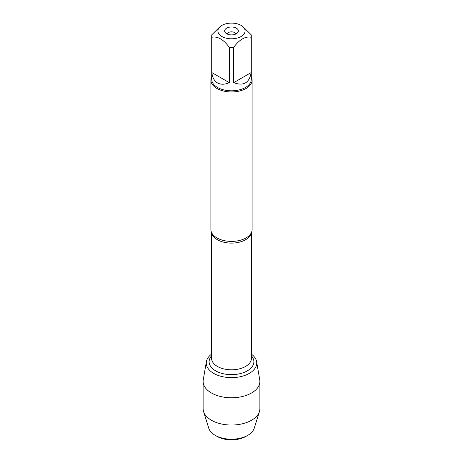 <?xml version="1.0" encoding="UTF-8"?>
<svg xmlns="http://www.w3.org/2000/svg" width="463" height="463" viewBox="0 0 463 463"><rect width="100%" height="100%" fill="white"/><g stroke="black" fill="none" stroke-linecap="round" stroke-linejoin="round"><path stroke-width="0.69" d="M210.891 80.053L210.891 229.498A20.609 11.899 0 0 0 212.534 234.151A20.609 11.899 0 0 0 216.927 237.913A20.609 11.899 0 0 0 250.466 234.151A20.609 11.899 0 0 0 252.109 229.498L252.109 80.053A20.609 11.899 180 0 1 231.5 91.952A20.609 11.899 180 0 1 210.891 80.053A20.609 11.899 180 0 1 211.718 76.725M206.4 361.62A25.228 14.567 0 0 1 211.556 354.149A25.228 14.567 0 0 0 214.427 373.791A25.228 14.567 0 0 0 248.573 373.791A25.228 14.567 0 0 0 251.444 354.149A25.228 14.567 0 0 1 256.6 361.62L259.743 379.764A28.382 16.384 180 0 1 259.882 381.39A28.382 16.384 180 0 1 242.363 396.531A28.382 16.384 180 0 1 211.429 392.977A28.382 16.384 180 0 1 203.118 381.39A28.382 16.384 180 0 1 203.257 379.764L206.4 361.62A25.228 14.567 0 0 0 213.663 373.363A25.228 14.567 0 0 0 242.299 376.228A25.228 14.567 0 0 0 256.6 361.62M251.282 76.725A20.609 11.899 180 0 1 252.109 80.053M235.87 33.996A4.422 2.552 0 0 0 234.625 32.584A4.422 2.552 0 0 0 230.128 31.964A4.422 2.552 0 0 0 227.13 33.996M236.344 28.15A6.852 3.959 180 0 1 237.756 32.566A6.852 3.959 180 0 1 231.5 34.904A6.852 3.959 180 0 1 225.244 32.566A6.852 3.959 180 0 1 227.617 27.693A6.852 3.959 180 0 1 236.344 28.15M221.887 36.502A13.595 7.848 0 0 0 241.113 36.502A13.595 7.848 0 0 0 241.113 25.401A13.595 7.848 0 0 0 233.005 23.15A13.595 7.848 0 0 0 221.887 25.401A13.595 7.848 0 0 0 221.887 36.502M233.693 82.663C243.555 86.303 249.383 82.941 251.16 72.575L233.693 82.663L233.693 47.353C239.516 39.448 245.344 36.085 251.16 37.272A19.782 11.425 0 0 0 251.282 36.004A19.782 11.425 0 0 0 251.16 34.737L242.427 26.16L241.113 25.401M251.16 72.575L251.16 37.272M221.887 25.401L220.573 26.16L211.84 34.737A19.782 11.425 0 0 0 211.718 36.004A19.782 11.425 0 0 0 211.84 37.272C217.668 36.091 223.49 39.448 229.307 47.353A19.782 11.425 0 0 0 233.693 47.353M211.84 72.575C212.401 77.529 214.288 80.979 217.512 82.923C220.805 84.741 224.734 84.654 229.307 82.663L211.84 72.575L211.84 37.272M229.307 82.663L229.307 47.353M251.282 36.004L251.282 79.381A19.782 11.425 180 0 1 239.07 89.932A19.782 11.425 180 0 1 217.512 87.455A19.782 11.425 180 0 1 211.718 79.381L211.718 36.004M217.043 436.395L215.168 435.307L217.043 436.395A20.447 11.806 0 0 0 245.957 436.395L247.832 435.307A23.104 13.334 180 0 1 215.168 435.307L215.168 435.307A23.104 13.334 180 0 1 208.767 428.24L203.564 411.561A28.382 16.384 180 0 1 203.118 408.661L203.118 381.39M259.882 381.39L259.882 408.661A28.382 16.384 180 0 1 259.436 411.561L254.233 428.24A23.104 13.334 180 0 1 247.832 435.307M259.436 411.561A28.382 16.384 180 0 1 239.99 424.293A28.382 16.384 180 0 1 211.429 420.248A28.382 16.384 180 0 1 203.564 411.561M251.357 232.681A19.944 11.517 180 0 1 231.5 243.11A19.944 11.517 180 0 1 211.643 232.681M211.556 232.49L211.556 358.281A19.944 11.517 0 0 0 231.5 369.798A19.944 11.517 0 0 0 251.444 358.281L251.444 232.49M251.444 355.862A22.374 12.918 180 0 1 231.5 374.642A22.374 12.918 180 0 1 211.556 355.862"/></g></svg>
